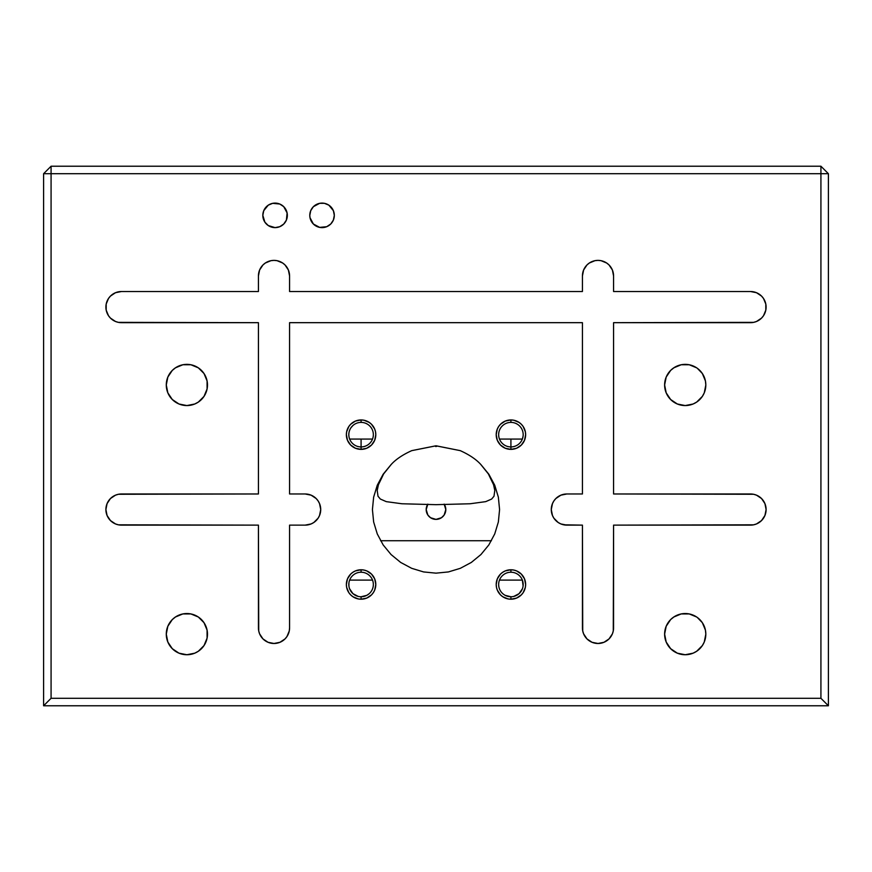 <?xml version="1.0" encoding="UTF-8"?>
<svg xmlns="http://www.w3.org/2000/svg" width="872" height="872" viewBox="0 0 872 872"><rect width="100%" height="100%" fill="white"/><g stroke="black" fill="none" stroke-linecap="round" stroke-linejoin="round"><path stroke-width="1.31" d="M330.782 223.962L326.749 226.687L319.664 227.385L313.386 224.028L310.029 217.749A12.263 12.263 0 0 0 333.333 220.169M310.029 217.749L309.789 215.362A12.263 12.263 0 0 1 322.051 203.1A12.263 12.263 0 0 1 334.314 215.362A12.263 12.263 0 0 1 322.051 227.625A12.263 12.263 0 0 1 309.789 215.362A12.263 12.263 0 0 0 322.051 227.625A12.263 12.263 0 0 0 334.314 215.373L333.377 220.049L330.815 223.941M334.074 217.749L333.344 220.136M324.449 227.385L326.956 226.6M311.631 221.826L312.481 223.014M361.084 572.228A12.263 12.263 0 0 0 348.822 584.491A12.263 12.263 0 0 0 361.084 596.753L361.084 599.206A14.715 14.715 0 0 1 346.369 584.491A14.715 14.715 0 0 1 361.084 569.776L361.084 572.228A12.263 12.263 0 0 1 373.347 584.491A12.263 12.263 0 0 1 361.084 596.753A12.263 12.263 0 0 1 348.822 584.491A12.263 12.263 0 0 1 361.084 572.228L361.084 569.776L363.951 570.059L366.72 570.898L371.494 574.081L374.677 578.855L375.799 584.491L374.677 590.126L373.314 592.666L371.494 594.9L366.72 598.083L361.084 599.206L358.218 598.922L352.909 596.731L350.675 594.9L348.844 592.666L346.653 587.357L346.369 584.491L347.492 578.855L350.675 574.081L352.909 572.261L355.449 570.898L361.084 569.776A14.715 14.715 0 0 1 375.799 584.491A14.715 14.715 0 0 1 361.084 599.206L361.084 596.753A12.263 12.263 0 0 0 373.347 584.491A12.263 12.263 0 0 0 361.084 572.228M361.106 422.397L361.084 419.944A14.715 14.715 0 0 1 375.799 434.659A14.715 14.715 0 0 1 361.084 449.374L355.449 448.252L350.675 445.069L347.492 440.295L346.369 434.659L346.653 431.793L348.844 426.484L350.675 424.25L355.449 421.067L361.084 419.944L363.951 420.228L369.259 422.419L371.494 424.25L374.677 429.024L375.516 431.793L375.799 434.659L374.677 440.295L371.494 445.069L366.72 448.252L361.084 449.374L361.084 446.922A12.263 12.263 0 0 0 373.347 434.659A12.263 12.263 0 0 0 361.084 422.397A12.263 12.263 0 0 1 373.347 434.659A12.263 12.263 0 0 1 361.084 446.922L361.084 439.063L361.084 446.922A12.263 12.263 0 0 1 348.822 434.659A12.263 12.263 0 0 1 361.084 422.397A12.263 12.263 0 0 0 348.822 434.659A12.263 12.263 0 0 0 361.084 446.922L361.084 449.374A14.715 14.715 0 0 1 346.369 434.659A14.715 14.715 0 0 1 361.084 419.944L361.084 422.397A12.263 12.263 0 0 0 349.639 439.063L372.529 439.063M510.905 422.397L510.916 419.944A14.715 14.715 0 0 1 525.631 434.659A14.715 14.715 0 0 1 510.916 449.374L505.28 448.252L500.506 445.069L497.323 440.295L496.201 434.659L497.323 429.024L498.686 426.484L500.506 424.25L505.28 421.067L510.916 419.944L513.782 420.228L519.091 422.419L521.325 424.25L523.156 426.484L525.347 431.793L525.631 434.659L524.508 440.295L521.325 445.069L516.551 448.252L510.916 449.374L510.916 446.922A12.263 12.263 0 0 0 523.178 434.659A12.263 12.263 0 0 0 510.916 422.397A12.263 12.263 0 0 1 523.178 434.659A12.263 12.263 0 0 1 510.916 446.922L510.916 439.063L510.916 446.922A12.263 12.263 0 0 1 498.653 434.659A12.263 12.263 0 0 1 510.916 422.397A12.263 12.263 0 0 0 498.653 434.659A12.263 12.263 0 0 0 510.916 446.922L510.916 449.374A14.715 14.715 0 0 1 496.201 434.659A14.715 14.715 0 0 1 510.916 419.944L510.916 422.397A12.263 12.263 0 0 0 499.471 439.063L522.361 439.063L499.471 439.063L522.361 439.063L523.08 436.196M510.916 572.228A12.263 12.263 0 0 0 498.653 584.491A12.263 12.263 0 0 0 510.916 596.753L510.916 599.206A14.715 14.715 0 0 1 496.201 584.491A14.715 14.715 0 0 1 510.916 569.776L510.916 572.228A12.263 12.263 0 0 1 523.178 584.491A12.263 12.263 0 0 1 510.916 596.753A12.263 12.263 0 0 1 498.653 584.491A12.263 12.263 0 0 1 510.916 572.228L510.916 569.776L513.782 570.059L516.551 570.898L521.325 574.081L524.508 578.855L525.631 584.491L525.347 587.357L523.156 592.666L521.325 594.9L516.551 598.083L510.916 599.206L508.049 598.922L502.741 596.731L500.506 594.9L497.323 590.126L496.484 587.357L496.201 584.491L497.323 578.855L500.506 574.081L502.741 572.261L505.28 570.898L510.916 569.776A14.715 14.715 0 0 1 525.631 584.491A14.715 14.715 0 0 1 510.916 599.206L510.916 596.753A12.263 12.263 0 0 0 523.178 584.491A12.263 12.263 0 0 0 510.916 572.228M427.531 504.626A9.81 9.81 0 0 0 436 519.385A9.81 9.81 0 0 1 427.531 504.626M361.084 166.225L346.369 166.225L361.084 166.225M510.916 166.225L496.201 166.225L510.916 166.225M437.559 166.225L439.117 166.225L437.559 166.225M434.441 166.225L436 166.225L434.441 166.225M372.42 166.225L377.402 166.225M435.706 446.54L436.698 446.333L436.294 445.843L435.302 446.039L435.706 446.54L436.698 446.333L436.294 445.843L460.242 450.639C469.201 454.683 476.014 459.261 480.69 464.351L488.364 473.91L493.574 484.756L494.795 490.478L493.988 496.233L491.666 499.035L485.715 501.64L470.073 503.765L436 504.67L401.927 503.765L386.285 501.64L380.334 499.035L378.012 496.233L377.205 490.478L378.426 484.756L383.636 473.91L391.31 464.351C395.986 459.261 402.799 454.683 411.758 450.639L435.706 445.843L435.706 446.54M186.848 613.539A20.601 20.601 0 0 0 182.88 613.932M178.956 615.12A20.601 20.601 0 0 0 175.446 616.995L182.858 613.932A20.601 20.601 0 0 0 179.022 615.087M175.414 617.016A20.601 20.601 0 0 0 172.329 619.556L175.468 616.984M172.285 619.589A20.601 20.601 0 0 0 169.768 622.663M169.724 622.717A20.601 20.601 0 0 0 166.28 634.108M169.757 645.596A20.601 20.601 0 0 0 172.307 648.703L167.838 642.021L166.28 634.14A20.601 20.601 0 0 0 169.735 645.563M172.307 648.703A20.601 20.601 0 0 0 186.87 654.741A20.601 20.601 0 0 1 166.28 634.14A20.601 20.601 0 0 1 186.881 613.539A20.601 20.601 0 0 1 207.482 634.14A20.601 20.601 0 0 1 186.87 654.741L178.989 653.172L172.307 648.703M186.848 364.365A20.601 20.601 0 0 0 182.88 364.758M178.956 365.946A20.601 20.601 0 0 0 175.446 367.821L182.858 364.758A20.601 20.601 0 0 0 179.022 365.913M175.414 367.842A20.601 20.601 0 0 0 172.329 370.382L175.588 367.733M172.285 370.415A20.601 20.601 0 0 0 169.768 373.488M169.724 373.543A20.601 20.601 0 0 0 166.28 384.933M169.757 396.433A20.601 20.601 0 0 0 172.307 399.529L167.838 392.847L166.28 384.966A20.601 20.601 0 0 0 169.735 396.389M172.318 399.54A20.601 20.601 0 0 0 186.87 405.567A20.601 20.601 0 0 1 166.28 384.966A20.601 20.601 0 0 1 186.881 364.365A20.601 20.601 0 0 1 207.482 384.966A20.601 20.601 0 0 1 186.87 405.567L178.989 403.998L172.307 399.529M685.196 364.365A20.601 20.601 0 0 0 681.228 364.758M677.315 365.946A20.601 20.601 0 0 0 673.784 367.831L681.206 364.758A20.601 20.601 0 0 0 677.37 365.924M673.773 367.842A20.601 20.601 0 0 0 670.666 370.382L674.252 367.526M670.644 370.415A20.601 20.601 0 0 0 668.105 373.499M668.083 373.543A20.601 20.601 0 0 0 664.628 384.933M668.105 396.422A20.601 20.601 0 0 0 685.218 405.567L677.337 403.998L670.655 399.529L666.186 392.847L664.617 384.966A20.601 20.601 0 0 0 668.083 396.4M685.229 405.567A20.601 20.601 0 0 1 664.617 384.966A20.601 20.601 0 0 1 685.229 364.365A20.601 20.601 0 0 1 705.819 384.966A20.601 20.601 0 0 1 685.218 405.567L693.109 403.998L696.673 402.09L702.352 396.411L704.26 392.847L705.83 384.966L705.426 380.944L702.352 373.521L697.338 368.3M685.196 613.539A20.601 20.601 0 0 0 681.228 613.932M677.315 615.12A20.601 20.601 0 0 0 673.794 617.005L681.206 613.932A20.601 20.601 0 0 0 677.37 615.098M673.762 617.016A20.601 20.601 0 0 0 670.666 619.556L674.132 616.777M670.644 619.589A20.601 20.601 0 0 0 668.105 622.673M668.083 622.717A20.601 20.601 0 0 0 664.628 634.108M668.105 645.596A20.601 20.601 0 0 0 685.218 654.741L677.337 653.172L670.655 648.703L666.186 642.021L664.617 634.14A20.601 20.601 0 0 0 668.083 645.574M685.229 654.741A20.601 20.601 0 0 1 664.617 634.14A20.601 20.601 0 0 1 685.229 613.539A20.601 20.601 0 0 1 705.819 634.14A20.601 20.601 0 0 1 685.218 654.741L693.109 653.172L696.673 651.264L702.352 645.585L704.26 642.021L705.83 634.14L705.426 630.118L702.352 622.695L697.273 617.431M262.821 215.362A12.263 12.263 0 0 0 279.77 226.687L275.083 227.625L268.271 225.554L264.892 222.175L262.821 215.362A12.263 12.263 0 0 1 275.083 203.1A12.263 12.263 0 0 1 287.346 215.362A12.263 12.263 0 0 1 275.083 227.625A12.263 12.263 0 0 1 262.821 215.362L263.758 210.664L268.271 205.16L272.685 203.329L279.77 204.026L283.749 206.686L287.106 212.964L286.408 220.049L283.749 224.028A12.263 12.263 0 0 0 287.346 215.362M820.923 698.298L820.923 173.702L51.077 173.702L51.077 698.298L820.923 698.298L828.4 705.775L828.4 173.702L820.923 166.225L51.077 166.225L43.6 173.702L51.077 173.702L51.077 698.298L820.923 698.298L828.4 705.775L43.6 705.775L43.6 173.702L51.077 166.225L51.077 173.702L51.077 166.225L820.923 166.225L820.923 698.298M309.789 215.362L310.726 210.664L313.386 206.686L319.664 203.329L324.449 203.329L328.864 205.16L333.377 210.664L334.314 215.362L334.074 212.964M182.858 613.932L190.892 613.932L198.326 617.005L204.004 622.695L207.078 630.118L207.078 638.151L204.004 645.585L198.326 651.264L194.761 653.172L186.881 654.741M166.28 634.14L167.838 626.249L172.307 619.567M182.858 364.758L190.892 364.758L198.326 367.831L204.004 373.521L207.078 380.944L207.078 388.977L204.004 396.411L198.326 402.09L194.761 403.998L186.881 405.567M166.28 384.966L167.838 377.075L172.307 370.393M681.206 364.758L689.24 364.758L696.673 367.831M664.617 384.966L666.186 377.075L670.655 370.393M681.206 613.932L689.24 613.932L696.673 617.005M664.617 634.14L666.186 626.249L670.655 619.567M283.749 224.028L279.77 226.687M480.821 464.482L488.865 474.259L494.74 485.246L498.359 497.171L499.58 509.575L498.359 521.979L494.74 533.904L488.865 544.891L480.952 554.527L471.316 562.44L460.329 568.315L448.404 571.934L436 573.155L423.596 571.934L411.671 568.315L400.684 562.44L391.048 554.527L383.135 544.891L377.26 533.904L373.641 521.979L372.42 509.575L373.641 497.171L377.26 485.246L383.135 474.259L391.179 464.482M435.346 446.006L436.654 446.006M258.428 627.916A15.576 15.576 0 0 0 273.971 643.482A15.576 15.576 0 0 1 258.428 627.905L258.428 525.129L121.47 525.129A15.576 15.576 0 0 1 105.894 509.553A15.576 15.576 0 0 1 121.47 493.977L258.428 493.977L258.428 322.673L121.47 322.673A15.576 15.576 0 0 1 105.894 307.097A15.576 15.576 0 0 1 121.47 291.521L258.428 291.521L258.428 275.955A15.576 15.576 0 0 1 273.993 260.379A15.576 15.576 0 0 1 289.569 275.955L289.569 291.521L582.431 291.521L582.431 275.955L583.619 269.993L586.987 264.935L589.352 263.006L594.966 260.674L598.007 260.379L601.037 260.674L606.65 263.006L609.016 264.935L612.395 269.993L613.572 275.955L613.572 291.521L750.53 291.521L756.493 292.709L761.55 296.088L763.48 298.442L765.812 304.055L765.812 310.138L763.48 315.751L761.55 318.106L756.493 321.485L753.572 322.368L613.572 322.673L613.572 493.977L753.572 494.271L756.493 495.165L761.55 498.533L764.918 503.591L766.107 509.553L764.918 515.515L761.55 520.562L756.493 523.941L753.572 524.824L613.572 525.129L613.278 630.947L612.395 633.868L609.016 638.925L603.958 642.293L598.007 643.482L592.044 642.293L586.987 638.925L583.619 633.868L582.725 630.947L582.431 525.129L566.855 525.129L560.892 523.941L558.2 522.502L553.905 518.208L552.467 515.515L551.278 509.553L552.467 503.591L553.905 500.899L555.846 498.533L560.892 495.165L566.855 493.977L582.431 493.977L582.431 322.673L289.569 322.673L289.569 493.977L305.146 493.977L311.108 495.165L316.155 498.533L318.095 500.899L319.534 503.591L320.722 509.553L319.534 515.515L318.095 518.208L313.8 522.502L311.108 523.941L305.146 525.129L289.569 525.129L289.569 627.905L289.275 630.947L286.942 636.56L285.013 638.925L279.956 642.293L273.993 643.482L268.042 642.293L262.984 638.925L259.605 633.868L258.722 630.947L258.428 525.129L118.429 524.824L115.507 523.941L110.45 520.562L107.082 515.515L105.894 509.553L107.082 503.591L110.45 498.533L115.507 495.165L118.429 494.271L258.428 493.977L258.428 322.673L118.429 322.368L115.507 321.485L110.45 318.106L108.52 315.751L106.188 310.138L106.188 304.055L108.52 298.442L110.45 296.088L115.507 292.709L121.47 291.521L258.428 291.521L258.428 275.955L259.605 269.993L262.984 264.935L265.35 263.006L270.963 260.674L273.993 260.379L277.034 260.674L282.648 263.006L285.013 264.935L288.381 269.993L289.569 275.955L289.569 291.521L582.431 291.521L582.431 275.955A15.576 15.576 0 0 1 598.007 260.379A15.576 15.576 0 0 1 613.572 275.955A15.576 15.576 0 0 0 603.958 261.567M383.636 473.91L391.31 464.351C395.986 459.261 402.799 454.683 411.758 450.639L436 445.81L460.242 450.639C469.201 454.683 476.014 459.261 480.69 464.351L488.364 473.91M491.328 479.208L493.574 484.756M427.847 504.125L426.19 509.575L427.847 515.025L430.55 517.728L436 519.385A9.81 9.81 0 0 0 444.469 504.626A9.81 9.81 0 0 1 436 519.385L441.45 517.728L444.153 515.025L445.81 509.575L444.153 504.125M510.981 580.098L512.18 580.098M361.15 580.098L362.349 580.098M828.4 705.775L43.6 705.775L51.077 698.298L43.6 705.775L43.6 173.702L828.4 173.702L820.923 173.702L820.923 166.225L828.4 173.702L828.4 705.775M320.416 512.583L320.722 509.553A15.576 15.576 0 0 1 305.146 525.129L289.569 525.129L289.569 627.905A15.576 15.576 0 0 1 273.993 643.482M551.584 506.512L551.278 509.553A15.576 15.576 0 0 1 566.855 493.977L582.431 493.977L582.431 322.673L289.569 322.673L289.569 493.977L305.146 493.977A15.576 15.576 0 0 1 320.722 509.553M585.058 267.301L583.619 269.993M112.815 320.046A15.576 15.576 0 0 0 118.418 322.368L121.47 322.673M112.815 522.502A15.576 15.576 0 0 0 118.429 524.824L121.47 525.129M563.813 524.824L582.431 525.129L582.431 627.905A15.576 15.576 0 0 0 598.007 643.482A15.576 15.576 0 0 0 613.572 627.916L613.572 525.129L750.53 525.129A15.576 15.576 0 0 0 766.107 509.553A15.576 15.576 0 0 0 750.53 493.977L613.572 493.977L613.572 322.673L750.53 322.673A15.576 15.576 0 0 0 766.107 307.097A15.576 15.576 0 0 0 750.53 291.521L613.572 291.521L613.572 275.955M586.987 638.925L587.652 639.547M756.493 495.165L753.572 494.271M268.042 261.567A15.576 15.576 0 0 0 258.428 275.934M289.569 275.923A15.576 15.576 0 0 0 273.993 260.379M305.146 525.129A15.576 15.576 0 0 0 313.8 522.502M318.095 518.208A15.576 15.576 0 0 0 319.534 515.515M319.534 503.591A15.576 15.576 0 0 0 305.146 493.977M121.47 291.521A15.576 15.576 0 0 0 107.082 301.134M107.082 313.059A15.576 15.576 0 0 0 108.52 315.751M118.439 322.378A15.576 15.576 0 0 0 121.448 322.673M107.082 515.515A15.576 15.576 0 0 0 108.52 518.208M118.429 524.824A15.576 15.576 0 0 0 121.448 525.118M121.47 493.977A15.576 15.576 0 0 0 107.082 503.591M274.026 643.482A15.576 15.576 0 0 0 277.024 643.187M277.045 643.176A15.576 15.576 0 0 0 279.934 642.304M279.977 642.293A15.576 15.576 0 0 0 282.626 640.876M282.681 640.844A15.576 15.576 0 0 0 289.569 627.927M598.007 260.379A15.576 15.576 0 0 0 582.431 275.923M558.2 522.502A15.576 15.576 0 0 0 566.855 525.129A15.576 15.576 0 0 1 551.278 509.553M552.467 515.515A15.576 15.576 0 0 0 553.905 518.208M566.855 493.977A15.576 15.576 0 0 0 552.467 503.591M764.918 301.134A15.576 15.576 0 0 0 750.53 291.521M750.552 322.673A15.576 15.576 0 0 0 759.185 320.046M763.48 315.751A15.576 15.576 0 0 0 764.918 313.059M750.552 525.118A15.576 15.576 0 0 0 759.185 522.502M763.48 518.208A15.576 15.576 0 0 0 764.918 515.515M764.918 503.591A15.576 15.576 0 0 0 750.53 493.977M613.572 627.905A15.576 15.576 0 0 1 598.007 643.482M582.431 627.927A15.576 15.576 0 0 0 589.319 640.844M589.374 640.876A15.576 15.576 0 0 0 592.023 642.293M592.066 642.304A15.576 15.576 0 0 0 594.955 643.176M594.977 643.187A15.576 15.576 0 0 0 597.974 643.482M207.078 630.118L207.482 634.14M207.078 380.944L207.482 384.966M201.443 399.529L198.326 402.09M665.619 640.484L665.02 638.151M349.639 580.098L372.54 580.109M369.227 593.658L366.796 595.347L361.084 596.753M358.141 596.394L352.942 593.658L349.607 588.807M348.909 585.929L348.92 582.976M350.969 427.716L352.931 425.492M499.471 580.098L522.361 580.098L523.091 585.929M522.393 588.807L519.058 593.658L513.859 596.394M510.916 596.753L505.204 595.347M380.584 540.727L491.416 540.727L380.584 540.727M332.243 208.55L330.728 206.686M279.77 204.026L281.896 205.16M332.243 222.175L330.728 224.028M324.449 203.329L326.749 204.026M332.265 208.572L332.613 209.138"/></g></svg>
